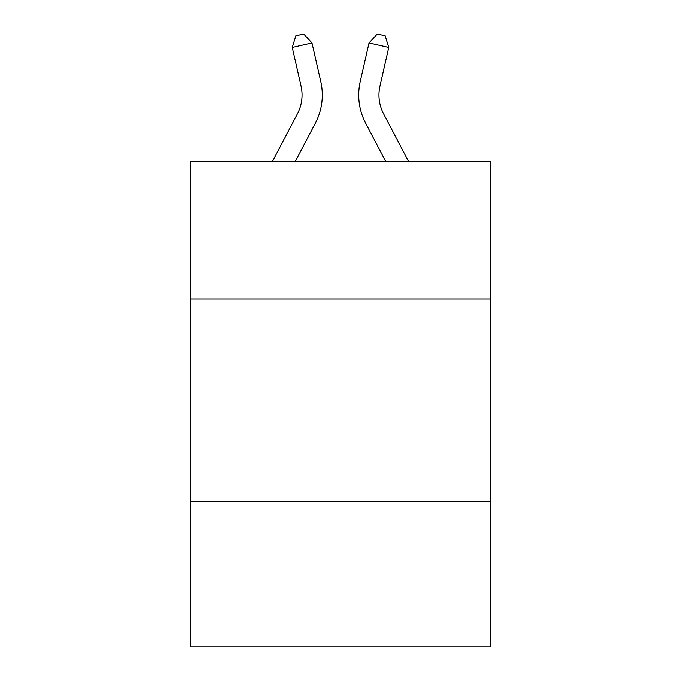 <?xml version="1.0" encoding="UTF-8"?>
<svg xmlns="http://www.w3.org/2000/svg" width="681" height="681" viewBox="0 0 681 681"><rect width="100%" height="100%" fill="white"/><g stroke="black" fill="none" stroke-linecap="round" stroke-linejoin="round"><path stroke-width="1.02" d="M490.218 298.959L490.218 161.38L190.782 161.38L190.782 298.959L490.218 298.959L490.218 646.95L190.782 646.95L190.782 298.959M490.218 501.276L190.782 501.276M272.511 161.38L297.435 113.795A40.468 40.468 0 0 0 301.045 86.027L292.26 47.457L295.835 35.846L303.726 34.05L311.983 42.963L320.777 81.533A60.694 60.694 0 0 1 315.363 123.184L295.35 161.38M408.489 161.38L383.565 113.795A40.468 40.468 0 0 1 379.955 86.027L388.74 47.457L369.017 42.963L360.223 81.533A60.694 60.694 0 0 0 365.637 123.184L385.65 161.38M297.435 113.795A40.468 40.468 0 0 0 301.045 86.027A40.468 40.468 0 0 1 297.435 113.795A40.468 40.468 0 0 0 301.045 86.027A40.468 40.468 0 0 1 297.435 113.795A40.468 40.468 0 0 0 301.045 86.027A40.468 40.468 0 0 1 297.435 113.795A40.468 40.468 0 0 0 301.045 86.027A40.468 40.468 0 0 1 297.435 113.795A40.468 40.468 0 0 0 301.045 86.027A40.468 40.468 0 0 1 297.435 113.795M311.983 42.963L320.777 81.533L311.983 42.963L320.777 81.533L311.983 42.963L320.777 81.533L311.983 42.963L320.777 81.533L311.983 42.963L320.777 81.533L311.983 42.963L292.26 47.457M383.565 113.795A40.468 40.468 0 0 1 379.955 86.027A40.468 40.468 0 0 0 383.565 113.795A40.468 40.468 0 0 1 379.955 86.027A40.468 40.468 0 0 0 383.565 113.795A40.468 40.468 0 0 1 379.955 86.027A40.468 40.468 0 0 0 383.565 113.795A40.468 40.468 0 0 1 379.955 86.027A40.468 40.468 0 0 0 383.565 113.795A40.468 40.468 0 0 1 379.955 86.027A40.468 40.468 0 0 0 383.565 113.795M369.017 42.963L360.223 81.533L369.017 42.963L360.223 81.533L369.017 42.963L360.223 81.533L369.017 42.963L360.223 81.533L369.017 42.963L360.223 81.533L369.017 42.963L377.274 34.05L385.165 35.846L388.74 47.457"/></g></svg>
